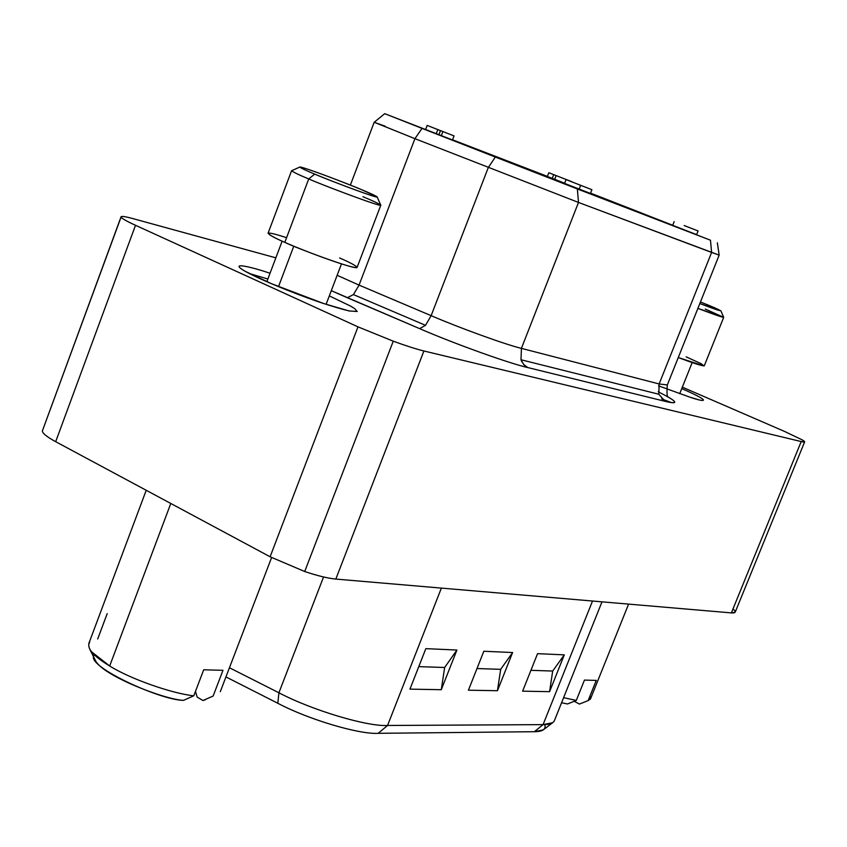 <?xml version="1.0" encoding="UTF-8"?>
<svg xmlns="http://www.w3.org/2000/svg" width="847" height="847" viewBox="0 0 847 847"><rect width="100%" height="100%" fill="white"/><g stroke="black" fill="none" stroke-linecap="round" stroke-linejoin="round"><path stroke-width="1.27" d="M89.687 642.174C86.182 647.807 92.842 655.747 109.676 665.996L170.798 503.478L109.676 665.996L91.412 651.692M204.011 700.225L205.853 699.453M204.582 700.024L202.952 700.522L197.16 697.102L195.837 692.624M590.2 699.368L590.052 695.863L590.518 698.86L588.157 700.575L596.267 680.406L584.462 680.088L576.299 700.427L567.522 703.963L561.572 702.756L567.522 703.963L576.299 700.427L563.604 697.674M588.009 700.638L579.433 704.079L574.372 701.38L579.433 704.079L588.157 700.575L596.267 680.406L584.462 680.088L576.299 700.427M658.521 385.84L690.877 397.508C704.079 402.039 714.18 402.844 681.761 388.593C714.18 402.844 704.079 402.039 690.877 397.508L689.85 397.137M592.572 194.09L622.259 205.62L592.572 194.09M636.711 211.475L666.96 223.216L636.711 211.475M438.926 134.673L441.351 135.615L442.896 131.571L452.647 135.361L427.163 125.42L440.472 130.618L438.915 134.684L440.472 130.618L445.84 132.704L427.163 125.42L454.034 135.901L442.896 131.571L443.849 131.931L442.896 131.571L441.329 135.647L436.258 133.657L437.825 129.591L436.258 133.657L438.915 134.684M556.924 180.347L547.395 176.589L556.924 180.347M519.359 165.853L551.206 178.219L519.359 165.853M479.709 150.565L512.753 163.397L479.709 150.565M437.793 134.398L472.128 147.727L437.793 134.398M601.169 197.775L632.497 209.94L601.169 197.775M563.647 183.312L564.473 183.64L563.647 183.312C550.592 178.198 550.889 178.283 564.504 183.545L553.504 179.31L563.647 183.312M590.327 193.709L596.129 195.932L590.348 193.635C597.813 196.568 597.802 196.589 590.327 193.709M523.975 168.024L557.707 181.12L523.975 168.024M384.75 113.678L374.215 122.254L414.924 138.675L359.064 285.1L431.134 315.666C459.963 328.085 505.85 344.676 521.413 348.371L521 359.753L658.828 394.236L659.135 383.956L521.413 348.371L659.135 383.956L667.33 384.94L659.135 383.956L711.607 252.438L710.474 240.209L577.358 188.945L578.49 202.444L719.156 255.138L711.607 252.438L659.135 383.956L658.828 394.236L521 359.753L523.637 364.464L527.723 367.545C509.259 363.437 454.13 343.638 419.646 328.647L331.293 290.68L347.355 297.752L353.432 294.587L425.522 325.322L431.134 315.666L359.064 285.1L353.432 294.587L359.064 285.1L337.138 275.307L359.064 285.1L414.924 138.675L578.49 202.444L577.358 188.945L495.336 157.044L488.296 167.537L495.336 157.044L422.028 128.384L414.924 138.675L422.028 128.384L384.75 113.678L710.474 240.209L711.607 252.438L578.49 202.444L521.413 348.371C505.85 344.676 459.963 328.085 431.134 315.666L425.522 325.322L353.432 294.587L347.355 297.752L419.646 328.647L425.522 325.322L419.646 328.647C454.13 343.638 509.259 363.437 527.723 367.545L665.16 401.351L527.723 367.545L524.145 365.025L521.561 361.203L521 359.753L521.413 348.371L578.49 202.444L414.924 138.675L374.183 122.264L385.269 126.256M121.057 216.8L42.35 430.985L121.057 216.8C121.576 215.985 125.451 216.567 132.672 218.537L275.847 257.837L132.672 218.537C124.7 216.366 120.835 215.879 121.079 217.076C121.756 218.441 126.563 221.183 135.509 225.291C126.563 221.183 121.756 218.441 121.079 217.076L42.35 430.985C42.615 433.431 47.061 436.999 55.68 441.689L135.509 225.291L357.995 326.857L393.252 341.182L304.708 571.513C317.519 575.801 327.884 578.321 335.836 579.073L423.913 350.986C416.3 349.123 406.073 345.851 393.252 341.182C406.073 345.851 416.3 349.123 423.913 350.986L801.198 441.562C805.222 442.494 805.698 442.007 802.638 440.112L784.862 431.568L802.638 440.112L804.639 441.859L801.198 441.562L731.374 612.9L335.836 579.073C327.884 578.321 317.519 575.801 304.708 571.513L270.108 556.775L55.68 441.689C47.061 436.999 42.615 433.431 42.35 430.985L42.731 429.948M323.522 303.491L349.102 310.965L357.212 311.495L354.575 308.53L350.414 306.011L329.314 295.889L350.414 306.011L354.575 308.53L357.212 311.495L349.102 310.965L323.522 303.491C308.255 298.589 266.382 282.856 245.397 271.442C227.007 260.865 252.808 267.366 270.034 273.253C252.808 267.366 227.007 260.865 245.397 271.442C266.382 282.856 308.255 298.589 323.522 303.491M704.926 303.766L720.882 310.817L699.834 303.544C731.173 315.529 720.299 309.811 704.926 303.766L700.469 301.956L704.926 303.766M705.255 309.049L723.698 317.339L697.907 308.382C714.275 314.608 722.862 317.572 723.656 317.254L720.882 310.817M362.918 196.705C372.691 200.718 378.662 203.555 380.811 205.196C380.705 207.155 319.054 183.693 308.732 178.929C299.192 175.001 293.475 172.269 291.569 170.745L268.065 233.264C269.791 235.265 275.37 238.303 284.825 242.348L308.732 178.929L314.735 174.101C305.64 170.374 300.706 168.002 299.944 167.007C303.565 166.848 352.903 185.758 361.637 189.696L377.063 196.8C380.578 199.807 324.052 178.389 314.735 174.101L308.732 178.929C319.467 183.937 384.887 208.658 380.716 205.006L377.137 196.97M278.515 286.635L293.782 246.181L278.515 286.635M299.944 167.007L291.76 170.66C292.575 171.846 298.229 174.609 308.732 178.929L284.825 242.348C294.947 247.568 356.523 270.585 357.106 267.398L380.811 205.196M314.735 174.101C323.236 177.732 351.611 188.934 369.567 194.948C385.565 200.157 371.589 193.772 361.637 189.696C353.135 186.086 326.211 175.445 308.043 169.305C291.453 163.831 304.422 169.876 314.735 174.101M339.626 257.986C350.976 262.824 366.825 270.987 348.159 265.905C327.207 259.849 294.502 246.784 284.825 242.348C270.5 236.387 255.921 227.695 286.582 237.689M686.144 356.852L701.295 363.765L703.973 365.925L678.267 357.55C693.682 363.331 702.354 366.084 704.27 365.819L723.698 317.339M733.618 609.469C736.371 612.053 735.62 613.196 731.374 612.9L735.207 612.148L804.639 441.859M784.862 431.568L682.343 387.153L784.862 431.568M658.214 391.759C677.484 401.51 679.802 404.707 665.16 401.351L658.828 394.236L665.16 401.351C676.626 404.125 677.769 402.759 668.601 397.222M304.708 571.513L393.252 341.182L357.995 326.857L270.108 556.775L304.708 571.513M544.801 724.587C546.146 729.278 542.662 731.649 534.341 731.702L378.185 733.322C359.297 734.603 308.181 719.41 277.827 703.275L225.948 676.922L277.827 703.275L278.907 692.772L229.452 667.754L278.907 692.772L277.827 703.275C308.181 719.41 359.297 734.603 378.185 733.322L387.555 725.477C367.259 726.758 311.844 710.199 278.907 692.772C311.844 710.199 367.259 726.758 387.555 725.477L378.185 733.322L534.341 731.702L543.276 729.86L552.646 722.713L543.065 724.63L534.341 731.702L543.065 724.63L387.555 725.477L543.065 724.63C549.343 724.63 553.112 723.327 554.372 720.723L601.995 601.836M592.519 601.021L543.065 724.63L592.519 601.021M530.921 670.326L552.678 671.046L564.293 654.858L537.559 653.662L522.62 691.173L549.587 691.66L552.678 671.046L530.921 670.326M476.977 668.548L500.683 669.331L512.604 652.539L483.828 651.248L468.423 690.199L497.454 690.718L500.683 669.331L476.977 668.548M552.678 671.046L549.587 691.66L564.293 654.858L552.678 671.046M500.683 669.331L497.454 690.718L512.604 652.539L500.683 669.331M418.767 666.631L444.654 667.489L456.914 650.041L425.829 648.643L409.948 689.14L441.287 689.702L444.654 667.489L418.767 666.631M444.654 667.489L441.287 689.702L456.914 650.041L444.654 667.489M441.382 588.093L387.555 725.477L441.382 588.093M522.62 691.173L537.559 653.662L564.293 654.858L549.587 691.66L522.62 691.173M468.423 690.199L483.828 651.248L512.604 652.539L497.454 690.718L468.423 690.199M409.948 689.14L425.829 648.643L456.914 650.041L441.287 689.702L409.948 689.14M135.509 225.291L55.68 441.689L270.108 556.775L357.995 326.857L135.509 225.291M731.374 612.9L801.198 441.562L423.913 350.986L335.836 579.073L731.374 612.9M323.554 576.966L278.907 692.772L323.554 576.966M696.647 234.63L389.366 115.478L696.636 234.64M640.988 212.809L590.55 193.116L640.988 212.809M452.552 139.787L547.406 176.388L452.542 139.808M590.55 193.127L672.73 225.27L590.55 193.137M431.134 315.666L488.296 167.537L431.134 315.666M696.636 234.651L395.115 117.722L696.636 234.651M452.531 139.819L547.395 176.42L452.531 139.819M580.64 185.302L566.05 179.596L591.894 189.686L580.64 185.302L579.02 189.442L580.64 185.302M579.337 184.784L570.327 181.269M579.02 189.442L590.285 193.815L591.894 189.686M566.05 179.596L564.441 183.725L579.02 189.432M579.877 184.995L570.878 181.48M571.905 181.734L548.824 172.735L571.905 181.734M548.824 172.735L547.374 176.472L552.233 178.378L553.694 174.641L552.233 178.378L554.7 179.331L556.151 175.594L554.7 179.331L552.233 178.378M554.7 179.32L564.631 183.238L554.7 179.32M445.84 132.704L449.482 134.122L445.84 132.714M425.607 129.485L427.163 125.42L425.607 129.485L436.258 133.657L425.607 129.485M684.154 225.524L698.097 230.966L684.154 225.524M685.774 226.16L694.201 229.442M674.17 221.628L672.666 225.418L696.594 234.757L698.097 230.966M685.361 226.001L693.799 229.283M590.518 193.211L612.55 201.798L590.518 193.211M451.091 139.416L441.329 135.647L452.478 139.967L454.034 135.901M680.639 228.542L683.836 229.77M692.719 233.232L676.689 226.975M195.466 691.396L197.16 697.102L202.952 700.522L213.137 696.043L222.973 670.316L203.704 669.786L193.783 695.811L183.545 700.342C159.924 700.363 83.006 664.821 94.536 655.027M90.004 649.702L95.52 660.66C102.667 675.599 164.985 699.76 183.545 700.342L193.783 695.811C171.57 693.46 129.845 678.691 109.676 665.996C129.845 678.691 171.57 693.46 193.783 695.811L203.704 669.786L222.973 670.316L213.137 696.043M97.701 638.977L107.198 613.641M267.864 279.023L249.219 273.486M671.544 402.632L661.676 398.916M146.213 490.286L88.776 643.646M698.521 399.72L690.57 397.37M349.324 311.008C350.531 310.923 346.794 311.05 323.279 303.364M282.136 241.151L266.858 281.691M341.479 263.893L326.116 304.295M692.179 362.58L679.707 393.728M322.728 303.173L271.506 283.703L244.921 271.188M717.367 242.835L719.156 255.138L667.33 384.94C666.631 393.611 667.055 397.698 668.611 397.201M374.183 122.264L350.362 185.101M628.601 604.112L590.539 698.796M271.591 557.559L220.294 691.692"/></g></svg>
